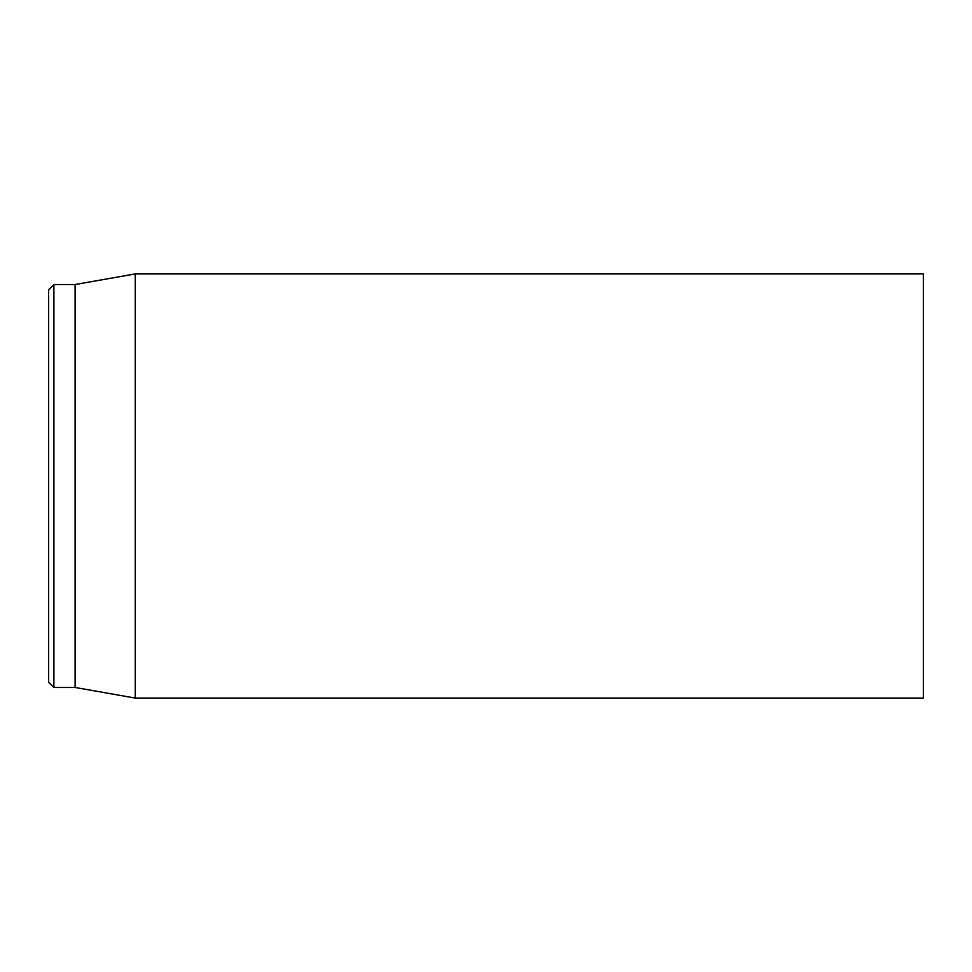 <?xml version="1.0" encoding="UTF-8"?>
<svg xmlns="http://www.w3.org/2000/svg" width="972" height="972" viewBox="0 0 972 972"><rect width="100%" height="100%" fill="white"/><g stroke="black" fill="none" stroke-linecap="round" stroke-linejoin="round"><path stroke-width="1.46" d="M923.4 486L923.4 273.922L135.242 273.922L135.242 698.078L923.4 698.078L923.4 486M48.6 486L48.6 682.162L53.897 687.471L53.897 284.529L48.6 289.838L48.6 486M53.897 687.471L75.111 687.471L75.111 284.529L53.897 284.529M75.111 687.471L135.242 698.078M75.111 284.529L135.242 273.922"/></g></svg>
